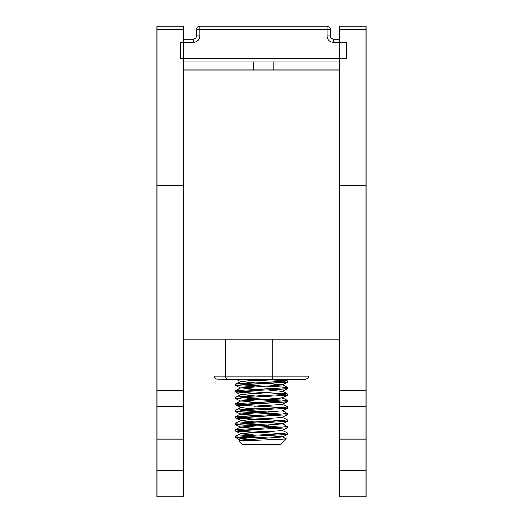 <?xml version="1.0" encoding="UTF-8"?>
<svg xmlns="http://www.w3.org/2000/svg" width="523" height="523" viewBox="0 0 523 523"><rect width="100%" height="100%" fill="white"/><g stroke="black" fill="none" stroke-linecap="round" stroke-linejoin="round"><path stroke-width="0.78" d="M327.071 26.15L327.071 35.891A6.492 6.492 0 0 0 333.563 42.383L346.553 42.383L346.553 58.615L180.343 58.615L180.343 42.383L193.327 42.383L193.327 39.133A3.249 3.249 0 0 0 196.576 35.891L199.825 35.891L199.825 29.399L330.32 29.399A3.249 3.249 0 0 0 327.071 26.15L199.825 26.15A3.249 3.249 0 0 0 196.576 29.399L196.576 35.891A3.249 3.249 0 0 1 193.327 39.133L183.593 39.133M330.32 29.399L330.32 35.891A3.249 3.249 0 0 0 333.563 39.133L339.407 39.133M339.407 61.858L183.593 61.858M273.189 61.858L273.189 69.971M253.707 69.971L253.707 61.858M254.276 380.254L240.828 381.411L268.724 379.521M268.724 390.027L282.172 391.394L287.389 388.772L287.389 387.288L282.172 384.673L268.724 383.516L282.172 384.876L287.467 382.176L242.77 384.64L235.533 385.431L235.612 384.032L240.828 381.411L254.276 382.777L240.828 381.62L236.285 379.338L240.828 381.62L235.612 384.032L280.223 381.646L287.467 380.855L264.278 379.338M254.27 406.319L282.172 404.423L287.467 401.723L287.389 400.317L282.172 397.905L287.467 395.205L287.389 393.806L282.172 391.184L287.389 388.772L242.777 391.158L235.533 391.949L235.612 390.544L280.23 388.164L287.467 387.373L282.172 384.673L268.724 386.033M235.533 385.431L254.276 386.772L240.828 387.929L254.276 389.289M235.533 391.949L254.276 393.283L240.828 394.44L268.724 392.551M268.724 396.545L245.902 397.506L235.533 398.467L235.612 397.062L240.828 394.44L254.276 395.806L250.439 395.97M254.276 399.801L240.828 400.958L254.276 402.324M268.724 409.574L245.902 410.535L235.533 411.496L235.612 410.091L240.828 407.476L254.27 408.836L240.828 407.679L235.612 405.064L282.368 407.58L248.353 409.097M254.276 412.83L240.828 413.987L254.276 415.354L240.828 414.196L235.612 411.581L282.368 414.092L250.445 412.667M254.276 419.348L240.828 420.505L254.276 421.871L240.828 420.714L235.612 418.093L282.374 420.61L250.439 422.035M254.276 425.866L240.828 427.023L254.276 428.383L240.828 427.226L235.612 424.611L282.374 427.121L250.439 428.546M254.276 432.377L240.828 433.534L254.276 434.901L240.828 433.744L235.612 431.122L282.374 433.639M268.724 435.633L282.172 436.79L270.267 438.071L240.626 436.895M247.235 439.307L240.828 440.052L243.018 440.647L240.828 440.255L235.612 437.64L240.828 440.255L282.172 436.999L287.389 434.384L242.77 436.764L236.069 437.771L256.433 440.157L238.887 441.026L286.323 438.921L282.172 436.79M282.374 381.515L243.966 379.776M247.366 398.173L287.389 400.317L282.172 397.702L287.389 395.29L242.777 397.67L235.612 398.546L282.374 401.063L235.612 403.579L280.223 401.193L287.467 400.402M268.724 403.056L245.902 404.018L235.612 405.064L282.368 407.58M235.533 423.205L280.223 420.74L287.467 419.949L287.389 421.348L242.777 423.735L235.533 424.526L235.612 423.12L240.828 420.505L282.172 417.452L287.389 414.837L242.777 417.217L235.533 418.014L235.533 416.687L280.223 414.223L287.467 413.432L287.389 414.837L242.777 417.217L235.533 418.014L282.374 420.61M235.533 424.526L240.828 427.023L235.612 429.638L280.223 427.258L287.467 426.461L287.389 427.866L242.77 430.246L235.533 431.044L235.612 429.638L240.828 427.023L282.172 423.97L287.389 421.348L242.777 423.735L235.612 424.611L282.374 427.121M235.533 431.044L242.77 430.246L287.389 427.866L282.172 430.488L240.828 433.744L235.612 431.122M287.389 434.384L287.467 432.979L280.23 433.77L235.612 436.156L235.533 437.555L236.069 437.771L256.433 440.157M287.389 393.806L240.626 391.289L287.389 393.806L282.172 391.184M268.724 405.58L240.632 404.318L268.724 405.58M268.73 412.098L240.632 410.836L268.73 412.098M268.724 418.609L240.626 417.347L268.724 418.609M268.724 425.127L240.626 423.865L268.724 425.127M238.854 441.092L240.828 440.052L238.854 441.092L242.025 444.262L238.854 441.092M214.005 376.089L214.79 378.116L216.797 379.253L233.258 379.338L227.132 379.155L225.897 378.116L225.302 376.089L214.005 376.089L214.005 339.087M287.389 382.261L282.172 384.876L240.828 388.131L235.612 385.516L240.828 388.131M235.533 397.147L240.828 394.649L235.612 392.034L240.828 394.649M282.172 397.905L240.828 401.167L235.612 398.546L282.374 401.063M287.389 408.319L242.777 410.699L235.533 411.496L240.828 413.987L235.612 416.609L240.828 413.987L282.172 410.941L287.467 408.241L287.467 406.914L280.223 407.711L235.612 410.091L240.828 407.476L235.612 405.064M235.612 423.12L240.828 420.505L235.533 418.014M268.724 422.604L282.172 423.761L287.467 426.461M235.533 398.467L240.828 401.167M287.389 401.808L242.777 404.187L235.533 404.979L235.612 403.579L240.828 400.958L235.612 403.579M287.467 382.176L287.467 380.855M287.389 387.288L240.626 384.771M235.533 390.629L240.828 387.929L235.612 390.544M235.612 397.062L280.223 394.682L287.467 393.884M287.467 406.914L282.172 404.214L287.389 406.835M287.467 413.432L282.172 410.732M287.467 419.949L282.172 417.249M287.467 432.979L282.172 430.279M268.724 431.645L240.626 430.383M236.069 437.771L259.107 437.771M242.025 444.262L280.975 444.262L286.323 438.921M308.995 339.087L308.995 376.089L225.302 376.089L225.302 339.087M272.79 339.087L272.79 376.089L271.94 379.338L305.805 379.319L308.21 378.116L308.995 376.089M233.258 379.338L271.94 379.338M339.407 69.971L183.593 69.971M366.028 29.399L366.028 26.15L339.407 26.15L339.407 29.399L366.028 29.399L366.028 496.85L339.407 496.85L339.407 29.399M183.593 26.15L183.593 496.85L156.972 496.85L156.972 26.15L183.593 26.15M183.593 185.214L156.972 185.214M183.593 406.606L156.972 406.606M183.593 439.065L156.972 439.065M183.593 470.883L156.972 470.883M183.593 339.087L339.407 339.087M339.407 470.883L366.028 470.883M339.407 439.065L366.028 439.065M339.407 406.606L366.028 406.606M339.407 185.214L366.028 185.214M199.825 26.15L199.825 29.399L196.576 29.399M327.071 35.891L330.32 35.891M333.563 42.383L333.563 39.133M193.327 42.383A6.492 6.492 0 0 0 199.825 35.891M183.593 29.399L156.972 29.399M183.593 390.374L156.972 390.374M339.407 390.374L366.028 390.374M235.612 436.156L240.828 433.534L235.612 436.156M287.389 380.77L284.525 379.338L287.389 380.77"/></g></svg>
